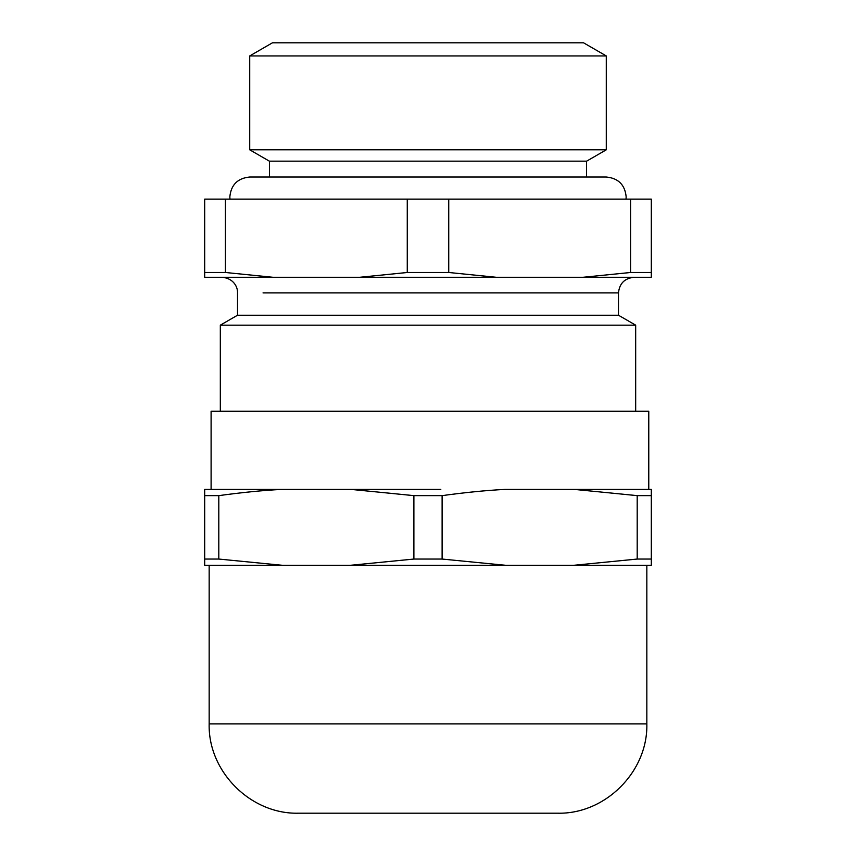 <?xml version="1.0" encoding="UTF-8"?>
<svg xmlns="http://www.w3.org/2000/svg" width="856" height="856" viewBox="0 0 856 856"><rect width="100%" height="100%" fill="white"/><g stroke="black" fill="none" stroke-linecap="round" stroke-linejoin="round"><path stroke-width="1.28" d="M218.804 495.635C241.767 492.468 262.706 490.392 281.613 489.407L204.691 489.407L204.691 565.335L282.726 565.335L218.804 559.054L218.804 495.635L204.691 495.635M648.773 489.407L648.773 411.255L211.1 411.255L211.1 489.407L351.078 489.407L413.887 495.635L413.887 559.054L349.965 565.335L506.035 565.335L442.113 559.054L442.113 495.635L413.887 495.635M440.797 489.407L351.078 489.407L440.797 489.407M442.113 495.635C465.075 492.468 486.015 490.392 504.922 489.407L574.387 489.407L637.196 495.635L637.196 559.054L573.274 565.335L651.309 565.335L651.309 559.054L637.196 559.054M651.309 559.054L651.309 489.407L574.387 489.407M282.726 565.335L349.965 565.335M506.035 565.335L573.274 565.335M651.309 495.635L637.196 495.635M617.518 565.335L646.836 565.335L646.836 723.876L209.164 723.876C207.933 771.609 250.755 814.431 298.487 813.2L557.513 813.2C605.256 814.431 648.067 771.609 646.836 723.876M204.691 559.054L218.804 559.054M413.887 559.054L442.113 559.054M318.732 813.2L537.268 813.2M583.535 42.8L272.465 42.8L249.717 55.94L606.283 55.94L583.535 42.8M606.283 149.811L586.638 161.153L269.362 161.153L249.717 149.811L606.283 149.811L606.283 55.94M651.309 272.486L630.572 272.486L583.161 277.269L651.309 277.269L651.309 199.116L204.691 199.116L204.691 277.269L272.839 277.269L225.428 272.486L204.691 272.486M630.572 199.116L630.572 272.486M448.737 199.116L448.737 272.486L407.263 272.486L359.862 277.269L496.138 277.269L448.737 272.486M263.038 292.902L618.481 292.902L618.481 315.233L237.519 315.233L237.519 292.902C237.882 287.242 233.602 278.136 221.886 277.269L583.161 277.269M407.263 199.116L407.263 272.486M225.428 199.116L225.428 272.486M618.481 315.233L635.676 325.162L220.324 325.162L220.324 411.255M209.164 565.335L209.164 723.876M249.717 149.811L249.717 55.94M586.542 177.021L586.542 161.153M269.458 177.021L269.458 161.153M618.481 292.902C619.444 283.454 624.655 278.243 634.114 277.269M237.519 315.233L220.324 325.162M635.676 325.162L635.676 411.255M229.964 199.116L229.836 196.891C231.013 184.821 237.647 178.198 249.717 177.021L606.283 177.021C618.353 178.198 624.987 184.821 626.164 196.891L626.036 199.116"/></g></svg>
